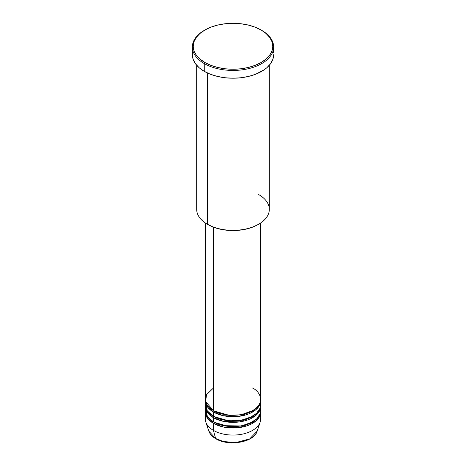<?xml version="1.0" encoding="UTF-8"?>
<svg xmlns="http://www.w3.org/2000/svg" width="466" height="466" viewBox="0 0 466 466"><rect width="100%" height="100%" fill="white"/><g stroke="black" fill="none" stroke-linecap="round" stroke-linejoin="round"><path stroke-width="0.7" d="M257.156 431.149L249.683 438.896L235.889 442.56L223.424 441.541L215.607 438.5A0.862 0.501 120 0 0 215.764 438.727A0.862 0.501 -60 0 1 215.607 438.5A24.599 14.201 0 0 0 240.211 442.036A24.599 14.201 0 0 0 257.156 431.149C254.191 442.351 228.521 446.737 215.764 438.722C212.199 436.659 209.892 434.131 208.844 431.149A24.599 14.201 0 0 0 215.607 438.5L213.434 430.392L215.607 438.5L208.844 431.149L205.826 422.12A27.675 15.978 180 0 0 213.434 430.392A27.675 15.978 0 0 0 243.59 433.852A27.675 15.978 0 0 0 260.675 419.091L260.675 412.031A27.675 15.978 180 0 1 243.59 426.792A27.675 15.978 180 0 1 213.434 423.332L207.824 418.666L205.355 411.327A27.675 15.978 180 0 0 205.325 412.031L205.325 419.091A27.675 15.978 0 0 0 213.434 430.392L213.434 423.332L213.434 430.392A27.675 15.978 180 0 0 241.108 434.37A27.675 15.978 180 0 0 260.174 422.12L257.156 431.149M213.434 388.027L206.525 394.673L205.605 401.581L213.434 410.622A27.675 15.978 0 0 0 243.59 414.082A27.675 15.978 0 0 0 260.675 399.321L260.675 222.964M260.675 400.737A27.675 15.978 180 0 0 260.645 400.026L259.626 405.088L255.438 410.086L239.571 416.255L223.43 415.724L213.434 412.031A0.862 0.501 120 0 0 214.045 410.971L213.743 410.796L214.045 410.971A0.862 0.501 -60 0 1 213.434 412.031L207.824 407.371L205.355 400.026A27.675 15.978 180 0 0 205.325 400.737L205.325 404.971A27.675 15.978 0 0 0 213.434 416.266A27.675 15.978 0 0 0 243.59 419.732A27.675 15.978 0 0 0 260.675 404.971L260.675 400.737A27.675 15.978 180 0 1 243.59 415.497A27.675 15.978 180 0 1 213.434 412.031L213.434 416.266L213.434 412.031A27.675 15.978 180 0 1 205.325 400.737M205.762 402.146L207.271 410.849L213.434 416.266L223.93 420.064L240.916 420.28L249.828 417.653L256.667 413.255L260.185 407.966L260.43 402.851M260.675 406.381A27.675 15.978 180 0 0 260.645 405.676L259.626 410.738L255.438 415.736L239.571 421.905L223.43 421.375L213.434 417.682A0.862 0.501 120 0 0 214.045 416.621L213.743 416.447L214.045 416.621A0.862 0.501 -60 0 1 213.434 417.682L207.824 413.022L205.355 405.676A27.675 15.978 180 0 0 205.325 406.381L205.325 410.622A27.675 15.978 0 0 0 213.434 421.916A27.675 15.978 0 0 0 243.59 425.382A27.675 15.978 0 0 0 260.675 410.622L260.675 406.381A27.675 15.978 180 0 1 243.59 421.142A27.675 15.978 180 0 1 213.434 417.682L213.434 421.916L213.434 417.682A27.675 15.978 180 0 1 205.325 406.381M205.57 408.501L207.446 416.755L213.434 421.916L223.93 425.714L240.916 425.93L249.828 423.303L256.667 418.899L260.185 413.616L260.43 408.501M260.675 412.031A27.675 15.978 180 0 0 260.645 411.327L259.626 416.388L255.438 421.38L239.571 427.555L223.43 427.025L213.434 423.332A0.862 0.501 120 0 0 214.045 422.272L213.743 422.091L214.045 422.272A0.862 0.501 -60 0 1 213.434 423.332A27.675 15.978 180 0 1 205.325 412.031M205.762 409.206L206.013 408.501M258.682 194.549A36.319 20.97 180 0 1 258.682 224.204A36.319 20.97 180 0 1 207.318 224.204L207.929 224.56A35.457 20.469 0 0 0 258.071 224.56L252.7 227.105L246.566 228.998L239.92 230.163L233 230.554L226.08 230.163L219.434 228.998L213.3 227.105L207.318 224.204A36.319 20.97 0 0 0 246.898 228.754A36.319 20.97 0 0 0 269.319 209.38L269.319 65.275M204.871 30.028L204.259 30.377A40.647 23.469 0 0 0 204.259 63.568L204.871 62.508A39.779 22.968 180 0 1 204.871 30.028A39.779 22.968 180 0 1 261.129 30.028L255.1 27.168L248.221 25.047L240.759 23.743L233 23.3L225.241 23.743L217.779 25.047L210.9 27.168L204.871 30.028L199.926 33.505L196.25 37.478L193.984 41.789L193.221 46.268L193.984 50.747L196.25 55.058L199.926 59.025L204.871 62.508L210.9 65.362L217.779 67.488L225.241 68.793L233 69.236L240.759 68.793L248.221 67.488L255.1 65.362L261.129 62.508L266.074 59.025L269.75 55.058L272.016 50.747L272.779 46.268L272.016 41.789L269.75 37.478L266.074 33.505L261.741 30.377A40.647 23.469 0 0 0 261.432 30.203A40.647 23.469 180 0 1 261.741 30.377L261.129 30.028A39.779 22.968 180 0 1 261.129 62.508A39.779 22.968 180 0 1 204.871 62.508L204.259 63.568A40.647 23.469 0 0 0 261.741 63.568A40.647 23.469 0 0 0 261.741 30.377L261.741 30.377A40.647 23.469 180 0 1 273.647 46.973A40.647 23.469 180 0 1 248.553 68.653A40.647 23.469 180 0 1 204.259 63.568L204.259 71.333A40.647 23.469 0 0 0 248.553 76.418A40.647 23.469 0 0 0 273.647 54.743L272.866 59.316L270.554 63.72L266.797 67.78L264.42 69.626L255.584 74.251L248.553 76.418L240.928 77.758L233 78.206L225.072 77.758L217.447 76.418L210.416 74.251L204.259 71.333L204.259 63.568A40.647 23.469 180 0 1 192.353 46.973A40.647 23.469 180 0 1 204.568 30.203M213.434 227.158L213.434 410.622L213.434 227.158M207.318 72.929L207.318 224.204L207.318 72.929M223.907 441.657L230.67 442.636L235.33 442.636M237.637 442.438L242.093 441.657M192.353 46.973L192.353 54.743A40.647 23.469 0 0 0 204.259 71.333L199.203 67.78L195.446 63.72L193.134 59.316L192.353 54.743L192.551 52.442M273.449 52.442L273.647 46.973M196.681 65.275L196.681 209.38A36.319 20.97 0 0 0 207.318 224.204L207.318 224.204M205.325 222.964L205.325 399.321A27.675 15.978 0 0 0 213.434 410.622C218.368 414.379 237.817 418.829 252.566 410.622C266.785 402.106 259.079 390.875 252.566 388.027M214.045 422.272L229.377 426.664L241.097 426.081L252.257 422.091L241.097 426.081L229.377 426.664L214.045 422.272M214.045 416.621L229.377 421.014L241.097 420.431L252.257 416.447L241.097 420.431L229.377 421.014L214.045 416.621M214.045 410.971L229.377 415.363L241.097 414.787L252.257 410.796L241.097 414.787L229.377 415.363L214.045 410.971M207.9 406.055L207.422 406.835M258.682 224.204L258.071 224.56M261.741 30.377L261.129 30.028M258.578 406.835L258.1 406.055"/></g></svg>
